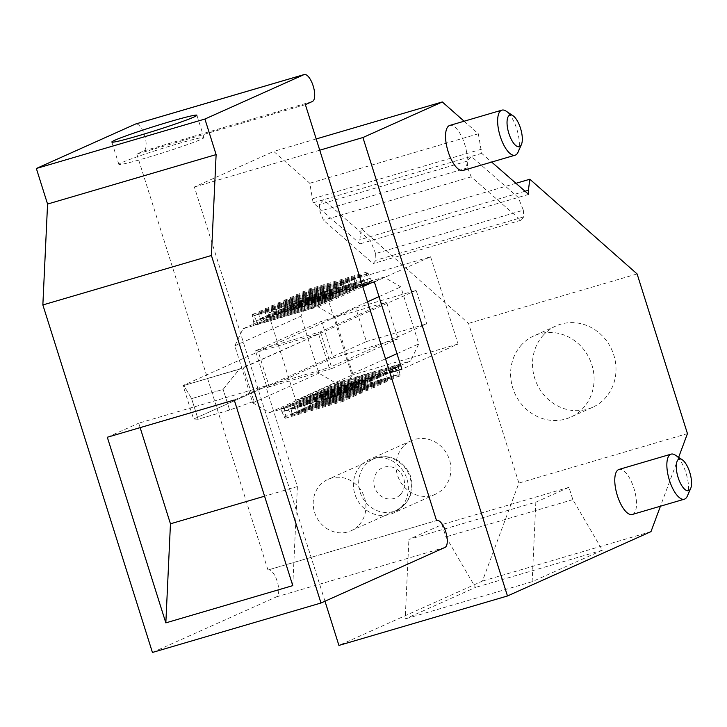 <?xml version="1.0" encoding="UTF-8"?>
<svg xmlns="http://www.w3.org/2000/svg" width="727" height="727" viewBox="0 0 727 727"><rect width="100%" height="100%" fill="white"/><g stroke="black" fill="none" stroke-linecap="round" stroke-linejoin="round"><path stroke-width="0.55" stroke-dasharray="3.63 2.73" d="M464.117 121.218L478.348 133.786L481.683 153.352L491.661 162.066M678.627 457.338L660.443 506.201M632.254 514.48A23.473 8.988 73.6 0 0 633.908 488.244A23.473 8.988 73.6 0 0 619.031 469.424M463.026 170.472A23.473 8.988 73.6 0 0 464.68 144.237A23.473 8.988 73.6 0 0 449.804 125.417M403.258 446.56A29.344 27.072 -114.1 0 0 401.422 483.301A29.344 27.072 -114.1 0 0 435.464 494.215A29.344 27.072 -114.1 0 0 443.67 488.308A29.344 27.072 -114.1 0 0 445.497 451.567A29.344 27.072 -114.1 0 0 411.455 440.653A29.344 27.072 -114.1 0 0 403.258 446.56M360.683 465.643A29.344 27.072 -114.1 0 0 358.856 502.384A29.344 27.072 -114.1 0 0 392.898 513.298A29.344 27.072 -114.1 0 0 401.095 507.391A29.344 27.072 -114.1 0 0 402.931 470.66A29.344 27.072 -114.1 0 0 368.889 459.746A29.344 27.072 -114.1 0 0 360.683 465.643M324.978 601.22L194.373 186.984L273.734 151.407L309.793 183.24L313.119 202.797L360.083 243.836L359.838 239.71L361.274 228.687L468.542 323.388L518.887 483.064L482.428 581.082L338.918 645.422M319.753 150.198L194.373 186.984M389.908 372.715L295.744 400.341L268.245 313.119L324.46 287.919L351.959 375.132L295.744 400.341M362.409 285.493L268.245 313.119M521.641 344.743A44.601 41.148 -114.1 0 0 518.851 400.586A44.601 41.148 -114.1 0 0 570.595 417.171A44.601 41.148 -114.1 0 0 583.063 408.201A44.601 41.148 -114.1 0 0 585.844 352.359A44.601 41.148 -114.1 0 0 534.1 335.774A44.601 41.148 -114.1 0 0 521.641 344.743M543.542 334.92A44.601 41.148 -114.1 0 0 540.761 390.762A44.601 41.148 -114.1 0 0 592.505 407.347A44.601 41.148 -114.1 0 0 604.973 398.378A44.601 41.148 -114.1 0 0 607.754 342.535A44.601 41.148 -114.1 0 0 556.01 325.95A44.601 41.148 -114.1 0 0 543.542 334.92M637.106 273.943L468.542 323.388M687.451 433.61L518.887 483.064M535.844 502.184L568.959 487.335L572.84 499.631L602.401 550.194L532.137 581.691L535.844 502.184L408.901 539.425L442.025 524.576L445.896 536.871L475.458 587.434L405.193 618.931L408.901 539.425M532.137 581.691L405.193 618.931M568.959 487.335L442.025 524.576M572.84 499.631L445.896 536.871M602.401 550.194L475.458 587.434M650.983 531.637L482.428 581.082M481.438 149.226L312.874 198.68M478.348 133.786L309.793 183.24M528.647 194.382L360.083 243.836M525.048 191.237L359.838 239.71M481.683 153.352L313.119 202.797M515.97 183.304L361.274 228.687M523.349 210.203L523.749 216.9L520.877 220.254L471.214 176.861L467.606 167.855L467.207 161.149L471.278 156.405L518.242 197.435L523.349 210.203L375.595 253.55L375.995 260.248L373.124 263.601L323.46 220.208L319.853 211.194L319.453 204.496L323.524 199.743L370.488 240.782L375.595 253.55M523.749 216.9L375.995 260.248M520.877 220.254L373.124 263.601M471.214 176.861L323.46 220.208M467.606 167.855L319.853 211.194M467.207 161.149L319.453 204.496M374.378 281.985L430.584 256.785L324.46 287.919M430.584 256.785L458.083 343.998L401.877 369.198M458.083 343.998L351.959 375.132M316.2 138.948L273.734 151.407M687.315 496.123A23.473 8.988 73.6 0 0 685.997 472.959A23.473 8.988 73.6 0 0 675.292 455.12M518.087 152.116A23.473 8.988 73.6 0 0 516.77 128.961A23.473 8.988 73.6 0 0 506.065 111.113M340.372 394.934A4.698 1.799 73.6 0 0 337.819 392.307A4.698 1.799 73.6 0 0 337.728 392.335L343.526 389.736A4.698 1.799 73.6 0 0 342.971 393.77L344.071 399.087A2.345 0.9 73.6 0 1 343.753 401.113A2.345 0.9 73.6 0 1 342.481 399.805L340.372 394.934L282.103 412.027A4.698 1.799 73.6 0 0 279.55 409.401A4.698 1.799 73.6 0 0 279.459 409.428L285.257 406.829A4.698 1.799 73.6 0 0 284.702 410.864L285.811 416.18L344.071 399.087M285.811 416.18A2.345 0.9 73.6 0 1 285.484 418.207A2.345 0.9 73.6 0 1 284.212 416.898L282.103 412.027M314.446 303.277A4.698 1.799 73.6 0 0 316.999 305.913A4.698 1.799 73.6 0 0 317.081 305.876L311.283 308.475A4.698 1.799 73.6 0 0 311.838 304.44L310.738 299.124A2.345 0.9 73.6 0 1 311.056 297.098A2.345 0.9 73.6 0 1 312.337 298.415L314.446 303.277L256.177 320.371A4.698 1.799 73.6 0 0 258.73 323.006A4.698 1.799 73.6 0 0 258.821 322.97L317.081 305.876M256.177 320.371L254.068 315.509A2.345 0.9 73.6 0 0 252.787 314.191A2.345 0.9 73.6 0 0 252.469 316.218L253.569 321.543L311.838 304.44M258.821 322.97L253.014 325.569A4.698 1.799 73.6 0 0 253.569 321.543M344.407 390.635L352.659 373.551L334.674 316.527L317.963 306.776L243.045 328.749L234.794 345.834L252.769 402.858L269.49 412.609L344.407 390.635L389.218 370.543M400.677 365.408L410.537 360.983L418.788 343.907L400.813 286.874L384.092 277.123L309.184 299.097L300.923 316.181L318.908 373.205L335.62 382.965L410.537 360.983M269.49 412.609L335.62 382.965M343.926 389.554L349.723 386.955A4.698 1.799 73.6 0 0 349.178 390.99L350.278 396.306A2.345 0.9 73.6 0 1 349.96 398.341A2.345 0.9 73.6 0 1 348.678 397.024L346.57 392.153A4.698 1.799 73.6 0 0 344.016 389.527A4.698 1.799 73.6 0 0 343.926 389.554L285.656 406.647L291.454 404.048A4.698 1.799 73.6 0 0 290.909 408.083L292.009 413.399L350.278 396.306M350.123 386.773L355.93 384.174A4.698 1.799 73.6 0 0 355.376 388.209L356.475 393.525A2.345 0.9 73.6 0 1 356.157 395.561A2.345 0.9 73.6 0 1 354.876 394.243L352.768 389.372A4.698 1.799 73.6 0 0 350.214 386.746A4.698 1.799 73.6 0 0 350.123 386.773L291.863 403.876L297.661 401.268A4.698 1.799 73.6 0 0 297.107 405.302L298.206 410.619L356.475 393.525M356.33 384.001L362.128 381.402A4.698 1.799 73.6 0 0 361.573 385.428L362.673 390.744A2.345 0.9 73.6 0 1 362.355 392.78A2.345 0.9 73.6 0 1 361.083 391.462L358.965 386.6A4.698 1.799 73.6 0 0 356.412 383.965A4.698 1.799 73.6 0 0 356.33 384.001L298.061 401.095L303.859 398.496A4.698 1.799 73.6 0 0 303.304 402.522L304.404 407.838L362.673 390.744M362.528 381.221L368.325 378.622A4.698 1.799 73.6 0 0 367.771 382.647L368.871 387.964A2.345 0.9 73.6 0 1 368.553 389.999A2.345 0.9 73.6 0 1 367.28 388.681L365.172 383.82A4.698 1.799 73.6 0 0 362.619 381.184A4.698 1.799 73.6 0 0 362.528 381.221L304.259 398.314L310.056 395.715A4.698 1.799 73.6 0 0 309.502 399.741L310.611 405.057L368.871 387.964M368.725 378.44L374.523 375.841A4.698 1.799 73.6 0 0 373.978 379.867L375.077 385.183A2.345 0.9 73.6 0 1 374.759 387.218A2.345 0.9 73.6 0 1 373.478 385.901L371.37 381.039A4.698 1.799 73.6 0 0 368.816 378.403A4.698 1.799 73.6 0 0 368.725 378.44L310.456 395.533L316.254 392.934A4.698 1.799 73.6 0 0 315.709 396.96L316.808 402.285L375.077 385.183M374.923 375.659L380.73 373.06A4.698 1.799 73.6 0 0 380.176 377.086L381.275 382.411A2.345 0.9 73.6 0 1 380.957 384.438A2.345 0.9 73.6 0 1 379.676 383.12L377.567 378.258A4.698 1.799 73.6 0 0 375.014 375.623A4.698 1.799 73.6 0 0 374.923 375.659L316.663 392.753L322.461 390.154A4.698 1.799 73.6 0 0 321.907 394.188L323.006 399.505L381.275 382.411M381.13 372.878L386.928 370.279A4.698 1.799 73.6 0 0 386.373 374.314L387.473 379.63A2.345 0.9 73.6 0 1 387.155 381.657A2.345 0.9 73.6 0 1 385.883 380.348L383.765 375.477A4.698 1.799 73.6 0 0 381.212 372.851A4.698 1.799 73.6 0 0 381.13 372.878L322.861 389.972L328.659 387.373A4.698 1.799 73.6 0 0 328.104 391.408L329.204 396.724L387.473 379.63M389.763 372.251A4.698 1.799 73.6 0 0 387.418 370.07A4.698 1.799 73.6 0 0 387.327 370.098L393.125 367.498A4.698 1.799 73.6 0 0 392.38 369.125M335.411 393.943A2.345 0.9 73.6 0 1 335.083 395.97A2.345 0.9 73.6 0 1 333.811 394.661L331.703 389.79A4.698 1.799 73.6 0 0 329.149 387.164A4.698 1.799 73.6 0 0 329.058 387.191L334.856 384.592A4.698 1.799 73.6 0 0 334.311 388.627L335.411 393.943L393.68 376.85A2.345 0.9 73.6 0 1 393.352 378.876A2.345 0.9 73.6 0 1 392.08 377.567L389.972 372.697A4.698 1.799 73.6 0 0 389.963 372.697M394.979 367.962A4.698 1.799 73.6 0 0 393.616 367.289A4.698 1.799 73.6 0 0 393.525 367.317L399.323 364.718A4.698 1.799 73.6 0 0 398.587 366.344M335.256 384.41L341.054 381.811A4.698 1.799 73.6 0 0 340.509 385.846L341.608 391.162L399.877 374.069A2.345 0.9 73.6 0 1 399.559 376.104A2.345 0.9 73.6 0 1 398.278 374.787L396.17 369.916L337.901 387.009A4.698 1.799 73.6 0 0 335.347 384.383A4.698 1.799 73.6 0 0 335.256 384.41L393.525 367.317M243.045 328.749L309.184 299.097M317.963 306.776L362.782 286.683M371.124 282.939L384.092 277.123M317.481 305.694L323.288 303.095A4.698 1.799 73.6 0 1 323.197 303.132A4.698 1.799 73.6 0 1 320.643 300.496L318.535 295.635A2.345 0.9 73.6 0 0 317.254 294.317A2.345 0.9 73.6 0 0 316.936 296.343L318.035 301.669A4.698 1.799 73.6 0 1 317.481 305.694L259.221 322.788L265.019 320.189L323.288 303.095M323.688 302.914L329.485 300.315A4.698 1.799 73.6 0 1 329.395 300.351A4.698 1.799 73.6 0 1 326.841 297.716L324.733 292.854A2.345 0.9 73.6 0 0 323.46 291.536A2.345 0.9 73.6 0 0 323.133 293.572L324.233 298.888A4.698 1.799 73.6 0 1 323.688 302.914L265.419 320.007L271.216 317.408L329.485 300.315M329.885 300.133L335.683 297.534A4.698 1.799 73.6 0 1 335.592 297.57A4.698 1.799 73.6 0 1 333.039 294.935L330.93 290.073A2.345 0.9 73.6 0 0 329.658 288.755A2.345 0.9 73.6 0 0 329.34 290.791L330.44 296.107A4.698 1.799 73.6 0 1 329.885 300.133L271.616 317.226L277.414 314.627L335.683 297.534M336.083 297.361L341.881 294.753A4.698 1.799 73.6 0 1 341.799 294.789A4.698 1.799 73.6 0 1 339.245 292.154L337.137 287.292A2.345 0.9 73.6 0 0 335.856 285.975A2.345 0.9 73.6 0 0 335.538 288.01L336.637 293.326A4.698 1.799 73.6 0 1 336.083 297.361L277.814 314.455L283.621 311.856L341.881 294.753M342.29 294.58L348.088 291.981A4.698 1.799 73.6 0 1 347.997 292.009A4.698 1.799 73.6 0 1 345.443 289.382L343.335 284.511A2.345 0.9 73.6 0 0 342.053 283.194A2.345 0.9 73.6 0 0 341.735 285.229L342.835 290.546A4.698 1.799 73.6 0 1 342.29 294.58L284.021 311.674L289.819 309.075L348.088 291.981M348.487 291.8L354.285 289.201A4.698 1.799 73.6 0 1 354.194 289.228A4.698 1.799 73.6 0 1 351.641 286.602L349.533 281.731A2.345 0.9 73.6 0 0 348.26 280.422A2.345 0.9 73.6 0 0 347.933 282.449L349.033 287.765A4.698 1.799 73.6 0 1 348.487 291.8L290.218 308.893L296.016 306.294L354.285 289.201M354.685 289.019L360.483 286.42A4.698 1.799 73.6 0 1 360.392 286.447A4.698 1.799 73.6 0 1 357.838 283.821L355.73 278.959A2.345 0.9 73.6 0 0 354.458 277.641A2.345 0.9 73.6 0 0 354.14 279.668L355.239 284.984A4.698 1.799 73.6 0 1 354.685 289.019L296.416 306.112L302.214 303.513L360.483 286.42M302.614 303.332A4.698 1.799 73.6 0 0 303.168 299.306L302.068 293.981A2.345 0.9 73.6 0 1 302.387 291.954A2.345 0.9 73.6 0 1 303.668 293.272L305.776 298.134A4.698 1.799 73.6 0 0 308.33 300.769A4.698 1.799 73.6 0 0 308.421 300.733L302.614 303.332L362.428 285.547M362.8 285.384L366.681 283.639A4.698 1.799 73.6 0 1 366.599 283.675A4.698 1.799 73.6 0 1 364.045 281.04L361.937 276.178A2.345 0.9 73.6 0 0 360.656 274.861A2.345 0.9 73.6 0 0 360.338 276.887L361.437 282.212A4.698 1.799 73.6 0 1 360.883 286.238M367.09 283.457L372.887 280.858A4.698 1.799 73.6 0 1 372.797 280.895A4.698 1.799 73.6 0 1 370.243 278.259L368.135 273.397A2.345 0.9 73.6 0 0 366.853 272.08A2.345 0.9 73.6 0 0 366.535 274.115L367.635 279.432A4.698 1.799 73.6 0 1 367.09 283.457L308.821 300.551L314.618 297.952L372.887 280.858M358.956 525.085A28.171 25.99 -114.1 0 0 360.71 489.825A28.171 25.99 -114.1 0 0 328.031 479.347A28.171 25.99 -114.1 0 0 320.162 485.009A28.171 25.99 -114.1 0 0 318.399 520.278A28.171 25.99 -114.1 0 0 351.077 530.755A28.171 25.99 -114.1 0 0 358.956 525.085M156.241 150.389A44.601 2.154 -17.5 0 0 118.874 164.42A44.601 2.154 -17.5 0 0 166.583 151.625A44.601 2.154 -17.5 0 0 203.951 137.594A44.601 2.154 -17.5 0 0 156.241 150.389M234.248 400.014L265.664 385.937L297.398 486.563L292.772 585.626M297.398 486.563L264.573 496.196M265.664 385.937L138.73 423.178L140.129 427.63M107.314 437.254L138.73 423.178M305.376 104.624L136.821 154.079L143.846 150.925A14.086 5.389 73.6 0 0 144.791 135.994A14.086 5.389 73.6 0 0 135.931 123.935M136.821 154.079L267.972 570.032L436.527 520.577L268.236 569.932A14.086 5.389 73.6 0 0 267.972 570.032M152.434 652.455L276.433 596.867A14.086 5.389 73.6 0 0 277.269 581.573A14.086 5.389 73.6 0 0 268.236 569.932M320.407 331.83L331.966 368.507L267.045 387.555L255.477 350.877L320.407 331.83L386.537 302.178L398.105 338.855L333.175 357.902L321.616 321.225L386.537 302.178M318.608 334.066L329.186 367.608L268.836 385.319L258.267 351.768L318.608 334.066L239.328 369.234L223.116 389.381L191.601 398.623L183.786 385.537L183.031 385.501L258.267 351.768M255.477 350.877L321.616 321.225M331.966 368.507L398.105 338.855M267.045 387.555L333.175 357.902M252.769 402.858L318.908 373.205M352.659 373.551L385.528 358.82M396.978 353.685L418.788 343.907M334.674 316.527L367.544 301.796M379.003 296.652L400.813 286.874M234.794 345.834L300.923 316.181M292.009 413.399A2.345 0.9 73.6 0 1 291.691 415.435A2.345 0.9 73.6 0 1 290.409 414.117L288.301 409.246A4.698 1.799 73.6 0 0 285.747 406.62A4.698 1.799 73.6 0 0 285.656 406.647M259.221 322.788A4.698 1.799 73.6 0 0 259.766 318.762L258.667 313.446A2.345 0.9 73.6 0 1 258.985 311.41A2.345 0.9 73.6 0 1 260.266 312.728L262.374 317.59A4.698 1.799 73.6 0 0 264.928 320.225A4.698 1.799 73.6 0 0 265.019 320.189M298.206 410.619A2.345 0.9 73.6 0 1 297.888 412.654A2.345 0.9 73.6 0 1 296.607 411.337L294.499 406.475A4.698 1.799 73.6 0 0 291.945 403.839A4.698 1.799 73.6 0 0 291.863 403.876M265.419 320.007A4.698 1.799 73.6 0 0 265.973 315.981L264.864 310.665A2.345 0.9 73.6 0 1 265.191 308.63A2.345 0.9 73.6 0 1 266.464 309.947L268.572 314.809A4.698 1.799 73.6 0 0 271.126 317.445A4.698 1.799 73.6 0 0 271.216 317.408M304.404 407.838A2.345 0.9 73.6 0 1 304.086 409.874A2.345 0.9 73.6 0 1 302.814 408.556L300.705 403.694A4.698 1.799 73.6 0 0 298.143 401.059A4.698 1.799 73.6 0 0 298.061 401.095M271.616 317.226A4.698 1.799 73.6 0 0 272.171 313.201L271.071 307.885A2.345 0.9 73.6 0 1 271.389 305.849A2.345 0.9 73.6 0 1 272.661 307.167L274.779 312.028A4.698 1.799 73.6 0 0 277.332 314.664A4.698 1.799 73.6 0 0 277.414 314.627M310.611 405.057A2.345 0.9 73.6 0 1 310.284 407.093A2.345 0.9 73.6 0 1 309.011 405.775L306.903 400.913A4.698 1.799 73.6 0 0 304.349 398.278A4.698 1.799 73.6 0 0 304.259 398.314M277.814 314.455A4.698 1.799 73.6 0 0 278.368 310.42L277.269 305.104A2.345 0.9 73.6 0 1 277.587 303.068A2.345 0.9 73.6 0 1 278.868 304.386L280.976 309.257A4.698 1.799 73.6 0 0 283.53 311.883A4.698 1.799 73.6 0 0 283.621 311.856M316.808 402.285A2.345 0.9 73.6 0 1 316.49 404.312A2.345 0.9 73.6 0 1 315.209 402.994L313.101 398.132A4.698 1.799 73.6 0 0 310.547 395.497A4.698 1.799 73.6 0 0 310.456 395.533M284.021 311.674A4.698 1.799 73.6 0 0 284.566 307.639L283.466 302.323A2.345 0.9 73.6 0 1 283.784 300.287A2.345 0.9 73.6 0 1 285.066 301.605L287.174 306.476A4.698 1.799 73.6 0 0 289.728 309.102A4.698 1.799 73.6 0 0 289.819 309.075M323.006 399.505A2.345 0.9 73.6 0 1 322.688 401.531A2.345 0.9 73.6 0 1 321.407 400.213L319.298 395.352A4.698 1.799 73.6 0 0 316.745 392.716A4.698 1.799 73.6 0 0 316.663 392.753M290.218 308.893A4.698 1.799 73.6 0 0 290.773 304.858L289.664 299.542A2.345 0.9 73.6 0 1 289.991 297.516A2.345 0.9 73.6 0 1 291.263 298.824L293.372 303.695A4.698 1.799 73.6 0 0 295.925 306.321A4.698 1.799 73.6 0 0 296.016 306.294M329.204 396.724A2.345 0.9 73.6 0 1 328.886 398.75A2.345 0.9 73.6 0 1 327.613 397.442L325.505 392.571A4.698 1.799 73.6 0 0 322.952 389.945A4.698 1.799 73.6 0 0 322.861 389.972M296.416 306.112A4.698 1.799 73.6 0 0 296.97 302.078L295.871 296.761A2.345 0.9 73.6 0 1 296.189 294.735A2.345 0.9 73.6 0 1 297.461 296.053L299.579 300.914A4.698 1.799 73.6 0 0 302.132 303.55A4.698 1.799 73.6 0 0 302.214 303.513M334.311 388.627L392.571 371.533L393.68 376.85M340.509 385.846L398.778 368.753L399.877 374.069M341.608 391.162A2.345 0.9 73.6 0 1 341.29 393.198A2.345 0.9 73.6 0 1 340.009 391.88L337.901 387.009M308.821 300.551A4.698 1.799 73.6 0 0 309.366 296.525L308.266 291.209A2.345 0.9 73.6 0 1 308.584 289.173A2.345 0.9 73.6 0 1 309.866 290.491L311.974 295.353A4.698 1.799 73.6 0 0 314.527 297.988A4.698 1.799 73.6 0 0 314.618 297.952M268.836 385.319L193.609 419.043L198.107 419.261L191.601 398.623L198.107 419.261L229.623 410.01L253.959 401.34L243.381 367.789L253.959 401.34L229.623 410.01L198.107 419.261L193.609 419.043L183.031 385.501L355.812 308.039L416.162 290.337L426.731 323.878L329.186 367.608M229.623 410.01L223.116 389.381L229.623 410.01M416.162 290.337L243.381 367.789L183.786 385.537L239.328 369.234L223.116 389.381L191.601 398.623L183.786 385.537L183.031 385.501L193.609 419.043L366.39 341.581L355.812 308.039M366.39 341.581L426.731 323.878M279.459 409.428L337.728 392.335M284.212 416.898L342.481 399.805M284.702 410.864L342.971 393.77M285.257 406.829L343.526 389.736M254.068 315.509L312.337 298.415M252.469 316.218L310.738 299.124M253.014 325.569L311.283 308.475M291.454 404.048L349.723 386.955M297.661 401.268L355.93 384.174M303.859 398.496L362.128 381.402M310.056 395.715L368.325 378.622M316.254 392.934L374.523 375.841M322.461 390.154L380.73 373.06M328.659 387.373L386.928 370.279M334.856 384.592L393.125 367.498M329.058 387.191L387.327 370.098M341.054 381.811L399.323 364.718M308.421 300.733L366.681 283.639M404.421 504.702A28.171 25.99 -114.1 0 0 406.175 469.442A28.171 25.99 -114.1 0 0 373.496 458.964A28.171 25.99 -114.1 0 0 365.626 464.626A28.171 25.99 -114.1 0 0 363.863 499.894A28.171 25.99 -114.1 0 0 396.551 510.372A28.171 25.99 -114.1 0 0 404.421 504.702M400.468 494.505A16.43 15.158 -114.1 0 0 399.577 471.559A16.43 15.158 -114.1 0 0 377.84 471.123A16.43 15.158 -114.1 0 0 378.74 494.069A16.43 15.158 -114.1 0 0 400.468 494.505M143.846 150.925L312.41 101.48M276.433 596.867L444.988 547.413M288.301 409.246L346.57 392.153M290.409 414.117L348.678 397.024M290.909 408.083L349.178 390.99M262.374 317.59L320.643 300.496M260.266 312.728L318.535 295.635M258.667 313.446L316.936 296.343M259.766 318.762L318.035 301.669M294.499 406.475L352.768 389.372M296.607 411.337L354.876 394.243M297.107 405.302L355.376 388.209M268.572 314.809L326.841 297.716M266.464 309.947L324.733 292.854M264.864 310.665L323.133 293.572M265.973 315.981L324.233 298.888M300.705 403.694L358.965 386.6M302.814 408.556L361.083 391.462M303.304 402.522L361.573 385.428M274.779 312.028L333.039 294.935M272.661 307.167L330.93 290.073M271.071 307.885L329.34 290.791M272.171 313.201L330.44 296.107M306.903 400.913L365.172 383.82M309.011 405.775L367.28 388.681M309.502 399.741L367.771 382.647M280.976 309.257L339.245 292.154M278.868 304.386L337.137 287.292M277.269 305.104L335.538 288.01M278.368 310.42L336.637 293.326M313.101 398.132L371.37 381.039M315.209 402.994L373.478 385.901M315.709 396.96L373.978 379.867M287.174 306.476L345.443 289.382M285.066 301.605L343.335 284.511M283.466 302.323L341.735 285.229M284.566 307.639L342.835 290.546M319.298 395.352L377.567 378.258M321.407 400.213L379.676 383.12M321.907 394.188L380.176 377.086M293.372 303.695L351.641 286.602M291.263 298.824L349.533 281.731M289.664 299.542L347.933 282.449M290.773 304.858L349.033 287.765M325.505 392.571L383.765 375.477M327.613 397.442L385.883 380.348M328.104 391.408L386.373 374.314M299.579 300.914L357.838 283.821M297.461 296.053L355.73 278.959M295.871 296.761L354.14 279.668M296.97 302.078L355.239 284.984M331.703 389.79L389.972 372.697M333.811 394.661L392.08 377.567M305.776 298.134L364.045 281.04M303.668 293.272L361.937 276.178M302.068 293.981L360.338 276.887M303.168 299.306L361.437 282.212M340.009 391.88L398.278 374.787M311.974 295.353L370.243 278.259M309.866 290.491L368.135 273.397M308.266 291.209L366.535 274.115M309.366 296.525L367.635 279.432M435.464 494.215L392.898 513.298M411.455 440.653L368.889 459.746M592.505 407.347L570.595 417.171M556.01 325.95L534.1 335.774M279.55 409.401L337.819 392.307M285.484 418.207L343.753 401.113M258.73 323.006L316.999 305.913M252.787 314.191L311.056 297.098M351.077 530.755L396.551 510.372L404.957 504.329C412.554 495.26 414.09 485.045 409.574 473.677C400.404 456.083 383.765 453.966 373.496 458.964L328.031 479.347M118.874 164.42L111.822 142.056M203.951 137.594L196.899 115.229M285.747 406.62L344.016 389.527M291.691 415.435L349.96 398.341M264.928 320.225L323.197 303.132M258.985 311.41L317.254 294.317M291.945 403.839L350.214 386.746M297.888 412.654L356.157 395.561M271.126 317.445L329.395 300.351M265.191 308.63L323.46 291.536M298.143 401.059L356.412 383.965M304.086 409.874L362.355 392.78M277.332 314.664L335.592 297.57M271.389 305.849L329.658 288.755M304.349 398.278L362.619 381.184M310.284 407.093L368.553 389.999M283.53 311.883L341.799 294.789M277.587 303.068L335.856 285.975M310.547 395.497L368.816 378.403M316.49 404.312L374.759 387.218M289.728 309.102L347.997 292.009M283.784 300.287L342.053 283.194M316.745 392.716L375.014 375.623M322.688 401.531L380.957 384.438M295.925 306.321L354.194 289.228M289.991 297.516L348.26 280.422M322.952 389.945L381.212 372.851M328.886 398.75L387.155 381.657M302.132 303.55L360.392 286.447M296.189 294.735L354.458 277.641M329.149 387.164L387.418 370.07M335.083 395.97L393.352 378.876M308.33 300.769L366.599 283.675M302.387 291.954L360.656 274.861M335.347 384.383L393.616 367.289M341.29 393.198L399.559 376.104M314.527 297.988L372.797 280.895M308.584 289.173L366.853 272.08"/><path stroke-width="1.09" d="M491.661 162.066L528.647 194.382L528.402 190.256L529.838 179.242L637.106 273.943L687.451 433.61L678.627 457.338M660.443 506.201L650.983 531.637L507.473 595.976L362.927 137.53L442.289 101.953L464.117 121.218M682.19 459.709L675.292 455.12A23.473 8.988 73.6 0 0 671.121 454.139L619.031 469.424A23.473 8.988 73.6 0 0 617.377 495.66A23.473 8.988 73.6 0 0 632.254 514.48L684.334 499.195A23.473 8.988 73.6 0 0 687.315 496.123L690.65 488.535A16.503 6.316 73.6 0 0 689.723 472.25A16.503 6.316 73.6 0 0 682.19 459.709A16.503 6.316 73.6 0 0 678.1 477.457A16.503 6.316 73.6 0 0 690.65 488.535M512.971 115.702L506.065 111.113A23.473 8.988 73.6 0 0 501.894 110.141L449.804 125.417A23.473 8.988 73.6 0 0 448.15 151.652A23.473 8.988 73.6 0 0 463.026 170.472L515.107 155.187A23.473 8.988 73.6 0 0 518.087 152.116L521.423 144.528A16.503 6.316 73.6 0 0 520.496 128.243A16.503 6.316 73.6 0 0 512.971 115.702A16.503 6.316 73.6 0 0 508.873 133.459A16.503 6.316 73.6 0 0 521.423 144.528M507.473 595.976L338.918 645.422L324.978 601.22M362.927 137.53L319.753 150.198M389.908 372.715L401.877 369.198L374.378 281.985L362.409 285.493M528.402 190.256L525.048 191.237M529.838 179.242L515.97 183.304M442.289 101.953L316.2 138.948M671.121 454.139A23.473 8.988 73.6 0 0 669.458 480.374A23.473 8.988 73.6 0 0 684.334 499.195M501.894 110.141A23.473 8.988 73.6 0 0 500.24 136.367A23.473 8.988 73.6 0 0 515.107 155.187M389.218 370.543L400.677 365.408M362.782 286.683L371.124 282.939M149.189 128.025A44.601 2.154 -17.5 0 0 111.822 142.056A44.601 2.154 -17.5 0 0 159.531 129.261A44.601 2.154 -17.5 0 0 196.899 115.229A44.601 2.154 -17.5 0 0 149.189 128.025M436.791 520.477A14.086 5.389 73.6 0 0 436.527 520.577L436.791 520.477A14.086 5.389 73.6 0 1 445.833 532.128A14.086 5.389 73.6 0 1 444.988 547.413L320.989 603.01L211.421 255.486L216.119 154.597L204.914 119.037L36.35 168.491L135.386 124.09A14.086 5.389 73.6 0 1 135.649 123.99L304.213 74.545A14.086 5.389 73.6 0 0 303.95 74.645L135.386 124.09M204.914 119.037L303.95 74.645M292.772 585.626L165.838 622.866L107.314 437.254L234.248 400.014L292.772 585.626M264.573 496.196L170.454 523.803L165.838 622.866M140.129 427.63L170.454 523.803M320.989 603.01L152.434 652.455L42.857 304.94L47.564 204.051L36.35 168.491M211.421 255.486L42.857 304.94M304.213 74.545A14.086 5.389 73.6 0 1 313.246 86.186A14.086 5.389 73.6 0 1 312.41 101.48L305.376 104.624L436.527 520.577M216.119 154.597L47.564 204.051M385.528 358.82L396.978 353.685M367.544 301.796L379.003 296.652M392.38 369.125A4.698 1.799 73.6 0 0 392.571 371.533M396.17 369.916A4.698 1.799 73.6 0 0 394.979 367.962M398.587 366.344A4.698 1.799 73.6 0 0 398.778 368.753"/></g></svg>
